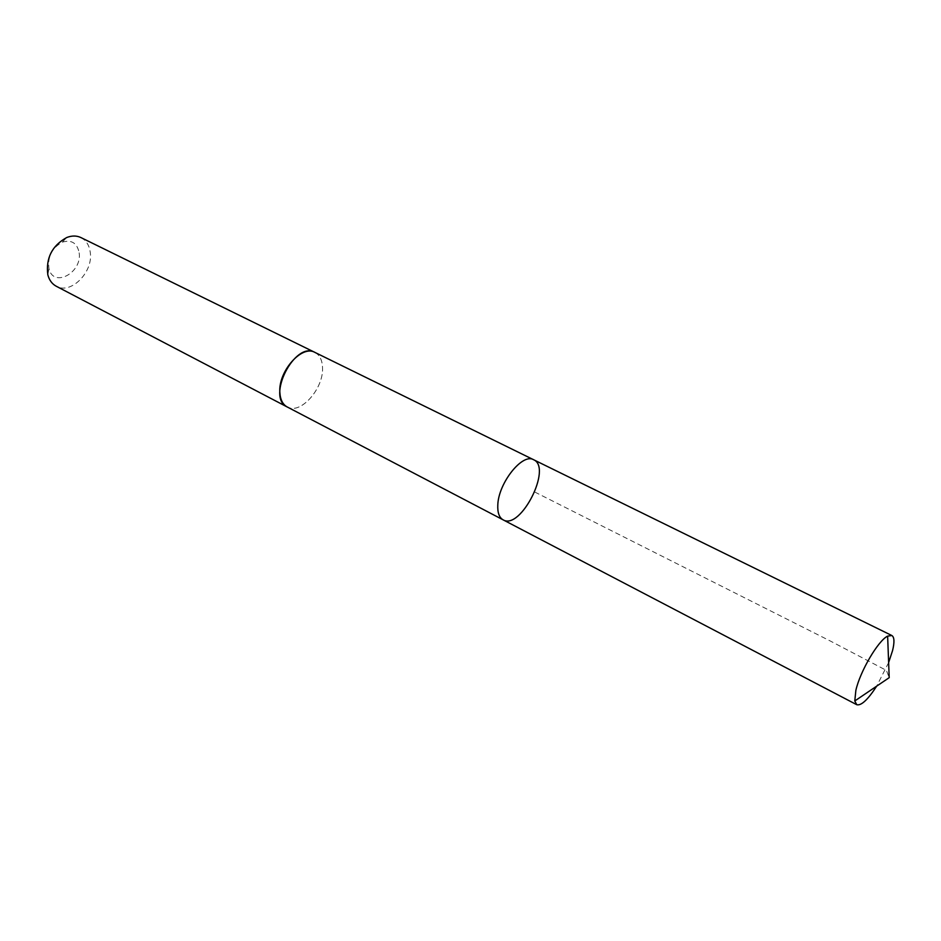 <?xml version="1.0" encoding="UTF-8"?>
<svg xmlns="http://www.w3.org/2000/svg" width="941" height="941" viewBox="0 0 941 941"><rect width="100%" height="100%" fill="white"/><g stroke="black" fill="none" stroke-linecap="round" stroke-linejoin="round"><path stroke-width="0.71" stroke-dasharray="4.71 3.53" d="M503.141 519.855C520.608 530.489 552.508 467.524 533.606 459.726M888.633 662.546L876.671 686.154M314.882 352.393C319.74 355.004 322.281 360.156 322.528 367.837C323.657 388.798 300.355 414.946 287.228 406.971M315.188 352.546C319.846 355.228 322.304 360.332 322.528 367.825C323.633 388.598 300.744 414.593 287.523 407.135M80.914 237.567C86.266 240.402 89.395 245.413 90.289 252.611C93.253 272.314 70.751 294.815 56.248 286.24M79.162 252.823C82.314 272.843 53.237 288.346 48.944 268.526C47.473 256.728 51.931 247.942 62.306 242.155C71.563 239.473 77.186 243.025 79.162 252.823M534.77 492.037L830.256 640.986L886.41 670.415L889.198 677.673M48.944 268.526L47.826 274.807M62.306 242.155L66.705 237.532"/><path stroke-width="1.41" d="M287.523 407.135L287.217 406.983C282.688 404.442 280.218 399.525 279.842 392.221C278.277 371.201 301.943 344.606 314.882 352.393L533.606 459.726C522.584 452.703 498.365 483.039 497.801 505.035C497.448 512.704 499.236 517.632 503.141 519.855C520.608 530.489 552.508 467.524 533.606 459.726C522.584 452.703 498.365 483.039 497.801 505.035C497.448 512.704 499.236 517.632 503.141 519.855L856.745 704.703L854.781 700.974L855.863 690.388C860.062 671.415 878.176 640.562 887.634 636.128L891.809 635.504C894.385 637.081 894.632 642.115 892.55 650.643L888.633 662.546M876.671 686.154C867.861 699.716 861.215 705.903 856.745 704.703M503.141 519.855L287.228 406.971C265.868 397.749 294.804 340.63 314.882 352.381L315.188 352.546M287.217 406.983L56.248 286.24C52.073 283.982 49.261 280.171 47.826 274.807C45.733 258.128 52.037 245.707 66.705 237.532C71.881 235.521 76.621 235.532 80.914 237.567L314.882 352.381M533.606 459.726L891.809 635.504M854.781 700.974L889.198 677.673L887.634 636.128"/></g></svg>
